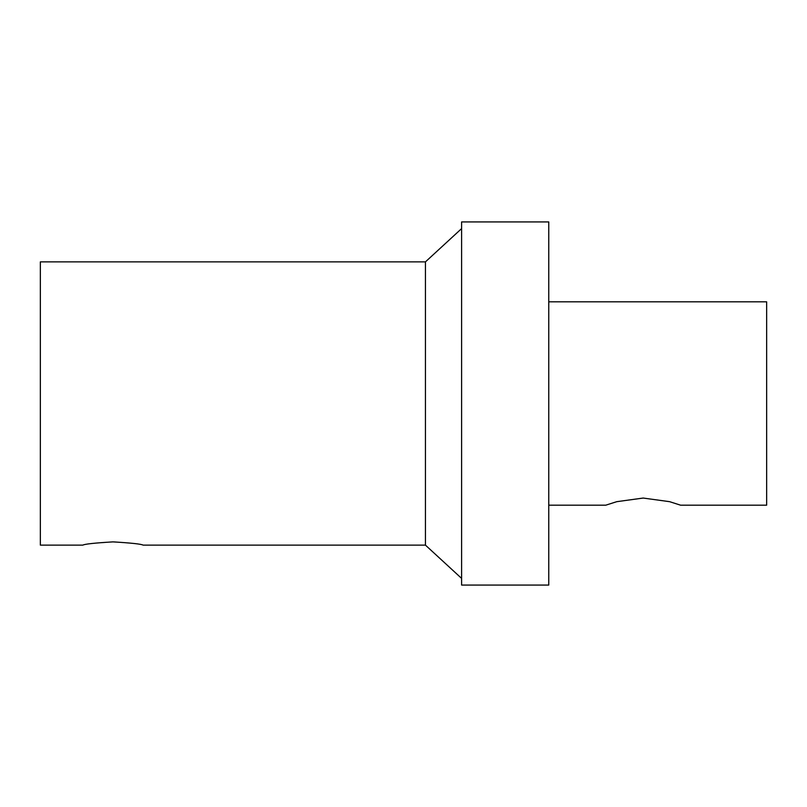 <?xml version="1.0" encoding="UTF-8"?>
<svg xmlns="http://www.w3.org/2000/svg" width="807" height="807" viewBox="0 0 807 807"><rect width="100%" height="100%" fill="white"/><g stroke="black" fill="none" stroke-linecap="round" stroke-linejoin="round"><path stroke-width="1.21" d="M425.44 545.129L425.44 261.872L40.35 261.872L40.35 545.129L82.839 545.129C84.624 544.059 94.671 542.98 112.98 541.88C131.289 542.98 141.336 544.059 143.121 545.129L425.44 545.129L461.604 578.397M548.76 505.182L605.775 505.182L616.74 501.682L643.179 498.05L669.618 501.682L680.583 505.182L766.65 505.182L766.65 301.818L548.76 301.818M461.604 221.925L461.604 585.075L548.76 585.075L548.76 221.925L461.604 221.925M425.44 261.872L461.604 228.603"/></g></svg>
